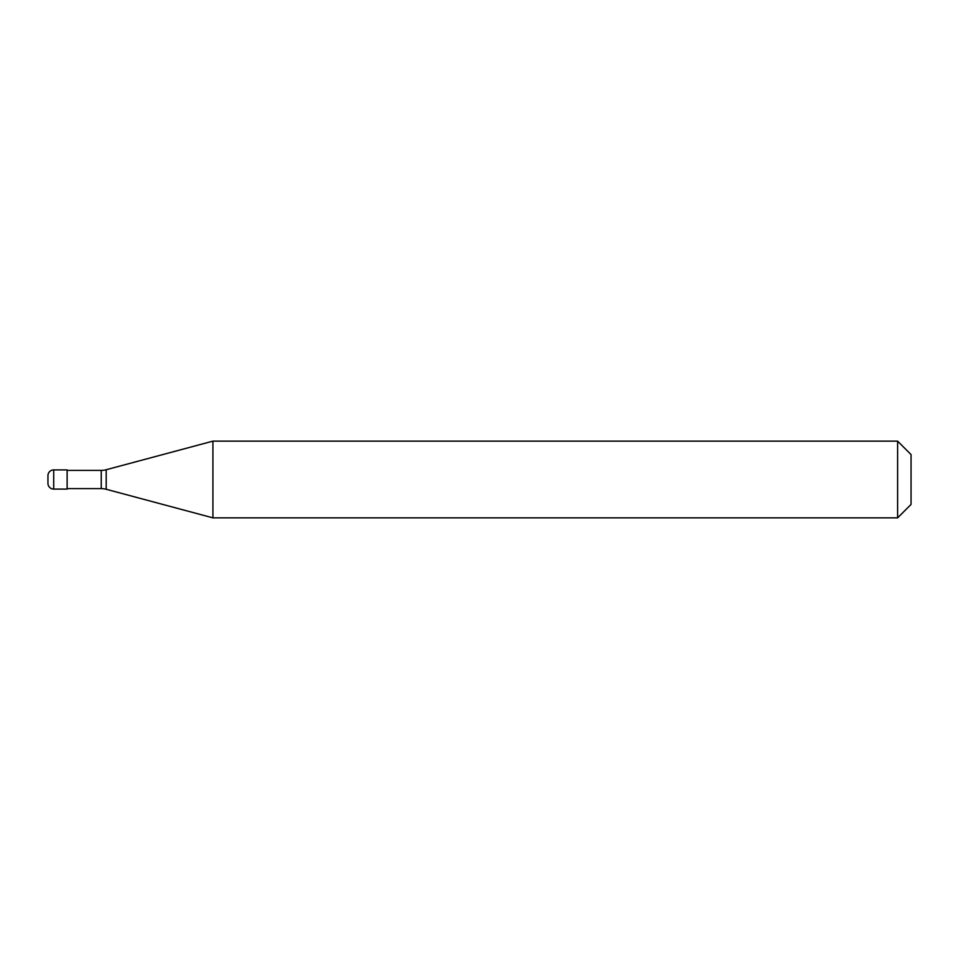 <?xml version="1.0" encoding="UTF-8"?>
<svg xmlns="http://www.w3.org/2000/svg" width="959" height="959" viewBox="0 0 959 959"><rect width="100%" height="100%" fill="white"/><g stroke="black" fill="none" stroke-linecap="round" stroke-linejoin="round"><path stroke-width="1.44" d="M47.95 475.664A5.754 5.754 0 0 1 53.704 469.91A5.754 5.754 0 0 0 47.95 475.664L47.95 483.336A5.754 5.754 0 0 0 53.704 489.09L67.13 489.09L67.13 469.91L53.704 469.91L67.13 469.91M67.13 488.611L101.234 488.611A19.18 19.18 0 0 1 106.197 489.27L212.922 517.86L897.624 517.86L911.05 504.434L911.05 454.566L897.624 441.14L897.624 517.86M67.13 470.389L101.234 470.389A19.18 19.18 0 0 0 106.197 469.73L212.922 441.14L212.922 517.86M212.922 441.14L897.624 441.14M53.704 469.91L53.704 489.09M101.234 470.389L101.234 488.611M106.197 469.73L106.197 489.27"/></g></svg>
